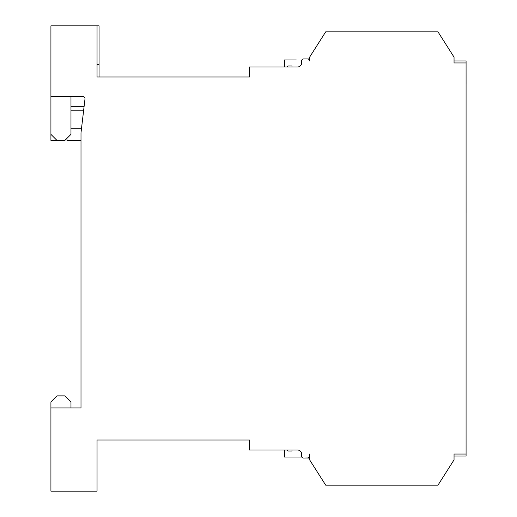 <?xml version="1.0" encoding="UTF-8"?>
<svg xmlns="http://www.w3.org/2000/svg" width="517" height="517" viewBox="0 0 517 517"><rect width="100%" height="100%" fill="white"/><g stroke="black" fill="none" stroke-linecap="round" stroke-linejoin="round"><path stroke-width="0.78" d="M454.042 456.052L466.076 456.052L466.076 60.948L454.042 60.948M466.076 433.052L466.082 449.771M466.076 67.229L466.082 83.948M466.076 303.492L466.082 320.204M466.076 170.255L466.082 212.972M466.076 454.049L454.042 454.049L454.042 459.865L437.996 485.133L325.684 485.133L309.638 459.865L309.638 458.056L307.634 458.056L309.638 457.946M309.638 454.049L309.638 459.865M309.638 59.054L307.634 58.944A2.003 2.003 0 0 1 309.638 60.948L309.638 57.135L325.684 31.867L437.996 31.867L454.042 57.135L454.042 62.951L466.076 62.951M291.989 66.964L291.989 65.963L287.975 65.963L286.832 66.964M291.989 450.036L291.989 451.037L287.975 451.037L286.832 450.036M308.707 59.255L307.634 58.944L309.638 58.944L303.621 58.944A2.003 2.003 0 0 0 301.618 60.948L301.618 62.951A4.013 4.013 0 0 1 297.605 66.964L249.472 66.964L249.472 76.994L97.047 76.994L97.047 25.85L99.051 25.85L99.051 64.56L97.047 64.56M307.634 58.944L309.638 58.944M309.638 456.052A2.003 2.003 0 0 1 307.634 458.056L309.638 458.056M308.235 457.959L303.621 458.056A2.003 2.003 0 0 1 301.618 456.052L301.618 454.049A4.013 4.013 0 0 0 297.605 450.036L249.472 450.036L249.472 440.006L97.047 440.006L249.472 440.006M83.004 96.647A2.003 2.003 0 0 1 84.995 98.889A2.003 2.003 0 0 0 83.004 96.647L50.918 96.647L50.918 25.85L97.047 25.85M84.995 98.889L81.001 132.746L81.001 407.919L50.918 407.919L50.918 491.15L97.047 491.15L97.047 440.006M97.047 76.994L97.047 72.18M249.472 76.994L99.051 76.994L99.051 64.56M50.918 134.355L50.918 140.372L56.935 140.372L50.918 134.355L50.918 96.647M66.958 138.362L66.958 140.372L81.001 140.372L66.958 140.372M284.389 450.036L284.389 457.054L301.883 457.054M284.389 66.964L284.389 59.946L296.202 59.94M56.935 140.372L64.955 140.372L70.971 134.355L70.971 96.647M70.971 407.919L70.971 401.903L64.955 395.886L56.935 395.886L50.918 401.903L50.918 407.919M81.001 407.919L81.001 393.876M70.971 110.199L83.664 110.199M84.122 106.308L70.971 106.308M81.537 128.216L70.971 128.216M309.101 457.416L307.634 458.056L309.095 457.422M308.707 457.745L307.634 458.056"/></g></svg>
